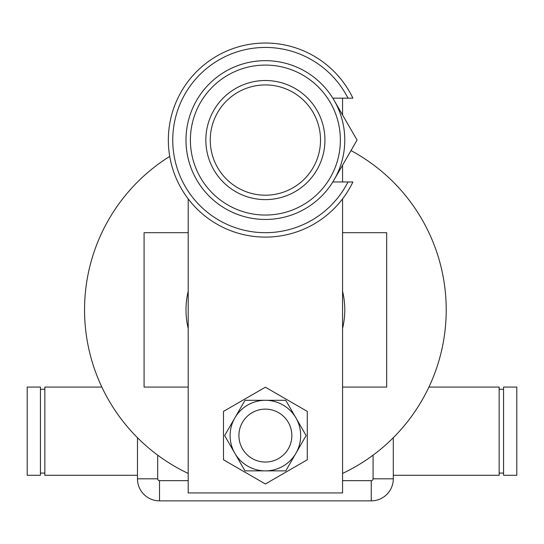 <?xml version="1.0" encoding="UTF-8"?>
<svg xmlns="http://www.w3.org/2000/svg" width="544" height="544" viewBox="0 0 544 544"><rect width="100%" height="100%" fill="white"/><g stroke="black" fill="none" stroke-linecap="round" stroke-linejoin="round"><path stroke-width="0.82" d="M342.57 232.689L386.682 232.689L386.682 387.07L342.57 387.07M188.197 387.07L144.085 387.07L144.085 232.689L188.197 232.689M350.989 150.579A180.846 180.846 0 0 1 342.57 473.423M188.197 473.423A180.846 180.846 0 0 1 169.735 156.407M342.57 291.298A79.397 79.397 0 0 1 342.57 328.467M188.197 328.467A79.397 79.397 0 0 1 188.197 291.298M238.918 435.588A26.466 26.466 0 0 0 265.384 462.053A26.466 26.466 0 0 0 291.849 435.588A26.466 26.466 0 0 0 265.384 409.122A26.466 26.466 0 0 0 238.918 435.588M342.57 198.873L342.57 492.932L188.197 492.932L188.197 198.873M342.57 98.165L342.57 114.974M342.57 165.158L342.57 181.968M223.482 411.4L223.482 459.782L265.384 483.976L307.285 459.782L307.285 411.4L265.384 387.206L223.482 411.4M288.306 448.82A26.466 26.466 0 0 0 278.616 412.672A26.466 26.466 0 0 0 242.468 422.355A26.466 26.466 0 0 0 252.151 458.51A26.466 26.466 0 0 0 288.306 448.82M245.011 400.302L224.638 435.588L234.824 453.234L245.011 470.873L285.756 470.873L306.129 435.588L285.756 400.302L245.011 400.302M265.384 400.302A35.285 35.285 0 0 0 234.824 453.234A35.285 35.285 0 0 0 295.943 453.234A35.285 35.285 0 0 0 265.384 400.302M393.298 478.815A22.052 22.052 0 0 1 371.246 500.868L159.521 500.868A22.052 22.052 0 0 1 137.469 478.815L137.469 437.716L137.469 478.815A22.052 22.052 0 0 0 159.521 500.868L371.246 500.868A22.052 22.052 0 0 0 393.298 478.815L393.298 437.716L393.298 478.815L373.082 478.815L373.082 455.158M393.298 475.286L499.154 475.286L499.154 387.07L428.924 387.07M503.567 473.083L499.154 473.083M503.567 389.273L499.154 389.273M503.567 387.07L503.567 475.286L516.8 475.286L516.8 387.07L503.567 387.07M101.844 387.07L44.846 387.07L44.846 475.286L137.469 475.286M40.433 389.273L44.846 389.273M40.433 473.083L44.846 473.083M40.433 475.286L40.433 387.07L27.2 387.07L27.2 475.286L40.433 475.286M190.4 140.066A74.984 74.984 0 0 0 265.384 215.05A74.984 74.984 0 0 0 340.367 140.066A74.984 74.984 0 0 0 265.384 65.083A74.984 74.984 0 0 0 190.4 140.066M344.78 140.066A79.397 79.397 0 0 1 265.384 219.456A79.397 79.397 0 0 1 185.987 140.066A79.397 79.397 0 0 1 265.384 60.67A79.397 79.397 0 0 1 344.78 140.066M210.249 140.066A55.134 55.134 0 0 0 265.384 195.201A55.134 55.134 0 0 0 320.518 140.066A55.134 55.134 0 0 0 265.384 84.932A55.134 55.134 0 0 0 210.249 140.066M324.931 140.066A59.548 59.548 0 0 1 265.384 199.614A59.548 59.548 0 0 1 205.836 140.066A59.548 59.548 0 0 1 265.384 80.519A59.548 59.548 0 0 1 324.931 140.066M347.99 98.165A92.63 92.63 0 0 0 207.135 68.048A92.63 92.63 0 0 0 207.135 212.085A92.63 92.63 0 0 0 347.99 181.968L352.906 181.968A97.036 97.036 0 0 1 204.938 215.982A97.036 97.036 0 0 1 204.938 64.151A97.036 97.036 0 0 1 352.906 98.165L332.819 98.165M332.819 181.968L347.99 181.968M336.981 174.842L338.388 172.407M346.616 158.161L350.615 151.232M351.927 148.954L357.061 140.066L332.867 98.165M332.867 181.968L357.061 140.066M342.57 480.658L371.246 480.658A1.843 1.843 0 0 0 373.082 478.815M157.685 455.158L157.685 478.815A1.843 1.843 0 0 0 159.521 480.658L188.197 480.658M371.246 500.868L371.246 480.658M159.521 500.868L159.521 480.658M137.469 478.815L157.685 478.815"/></g></svg>
